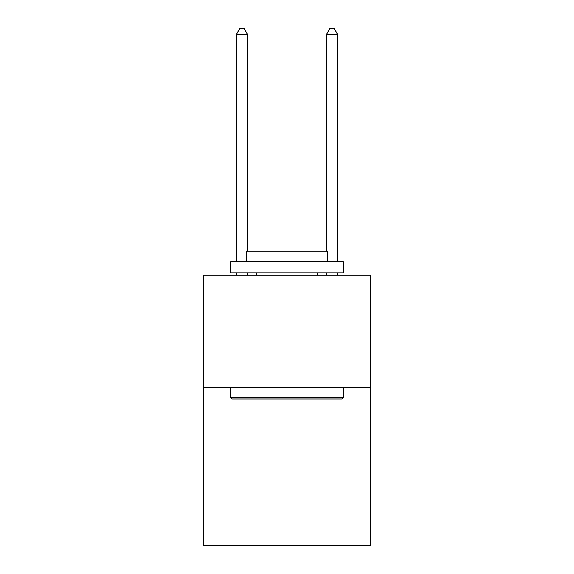 <?xml version="1.0" encoding="UTF-8"?>
<svg xmlns="http://www.w3.org/2000/svg" width="574" height="574" viewBox="0 0 574 574"><rect width="100%" height="100%" fill="white"/><g stroke="black" fill="none" stroke-linecap="round" stroke-linejoin="round"><path stroke-width="0.86" d="M370.323 387.665L370.323 545.3L203.677 545.3L203.677 275.068L370.323 275.068L370.323 387.665L203.677 387.665M232.054 398.923L230.698 397.574L343.302 397.574L341.946 398.923L232.054 398.923M343.302 261.55L343.302 272.815L230.698 272.815L230.698 261.55L343.302 261.55M246.461 261.55L246.461 251.197L327.539 251.197L327.539 261.55M343.302 387.665L343.302 397.574M230.698 387.665L230.698 397.574M317.63 272.815L317.63 275.068M256.37 272.815L256.37 275.068M247.588 251.197L247.588 34.555L236.33 34.555L236.33 261.55M236.33 272.815L236.33 275.068M247.588 272.815L247.588 275.068M236.33 34.555L239.71 28.7L244.215 28.7L247.588 34.555M337.67 275.068L337.67 272.815M337.67 261.55L337.67 34.555L326.412 34.555L326.412 251.197M326.412 275.068L326.412 272.815M326.412 34.555L329.785 28.7L334.29 28.7L337.67 34.555"/></g></svg>
